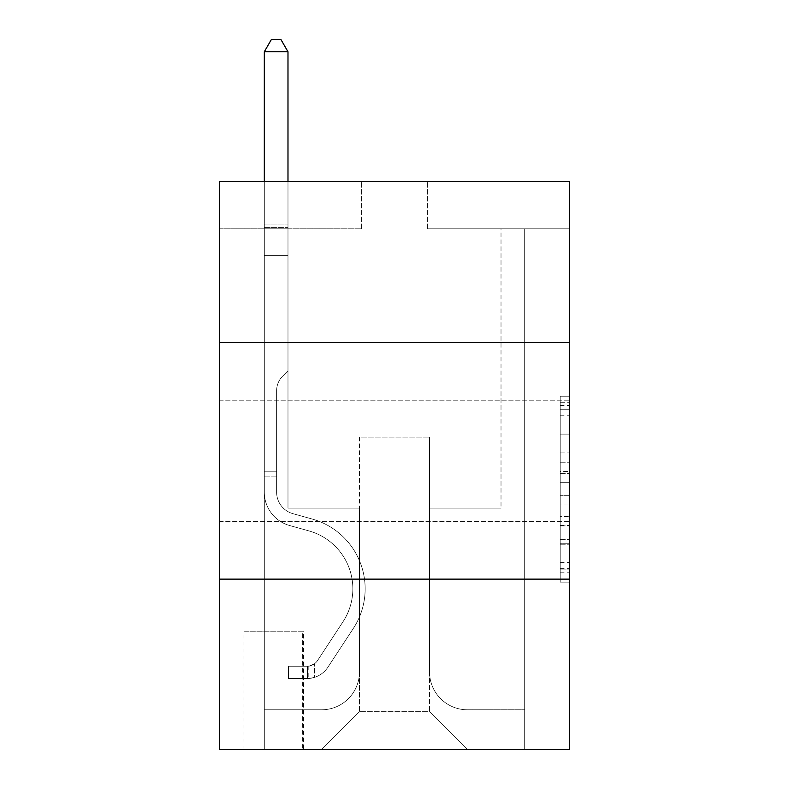 <?xml version="1.0" encoding="UTF-8"?>
<svg xmlns="http://www.w3.org/2000/svg" width="789" height="789" viewBox="0 0 789 789"><rect width="100%" height="100%" fill="white"/><g stroke="black" fill="none" stroke-linecap="round" stroke-linejoin="round"><path stroke-width="0.59" stroke-dasharray="3.94 2.96" d="M560.19 452.935L560.19 482.671L569.658 482.671L569.658 572.824L569.658 405.536L569.658 482.671L560.19 482.671L560.19 402.755L560.19 582.114L560.19 396.246L560.19 569.106L569.658 569.106L560.19 569.106L569.658 569.106L560.19 569.106L560.19 539.36L560.19 582.114L569.658 582.114L569.658 396.246L569.658 568.642L569.658 495.689L560.19 495.689L569.658 495.689L569.658 539.36L569.658 409.254L560.19 409.254L569.658 409.254L569.658 582.114L569.658 405.536L569.658 582.114L560.19 582.114L560.19 396.246L569.658 396.246L569.658 405.536L569.658 396.246L569.658 405.536L569.658 396.246L569.658 402.755L569.658 396.246L560.19 396.246L560.19 409.254L569.658 409.254L560.19 409.254L560.19 452.935L569.658 452.935M569.658 460.776L569.658 400.181L569.658 460.776M219.342 460.776L219.342 400.181L219.342 460.776M303.607 631.2L243.012 631.2L303.607 631.2L303.607 749.55L243.012 749.55L303.607 749.55M243.012 631.2L243.012 749.55M569.658 471.526L569.658 462.226L569.658 471.526L560.19 471.526L560.19 434.118L560.19 544.242L560.19 516.598L569.658 516.598L560.19 516.598L560.19 582.114L569.658 582.114L560.19 582.114L569.658 582.114L560.19 582.114L560.19 396.246L569.658 396.246L560.19 396.246L569.658 396.246L560.19 396.246L560.19 471.526L569.658 471.526M569.658 579.126L569.658 749.55L219.342 749.55L219.342 579.126L569.658 579.126L569.658 181.47L427.638 181.47L569.658 181.47L569.658 228.81L569.658 181.47L219.342 181.47L361.362 181.47L219.342 181.47L219.342 228.81L361.362 228.81L219.342 228.81L219.342 181.47L219.342 342.426L569.658 342.426L219.342 342.426L219.342 579.126L569.658 579.126L219.342 579.126M569.658 228.81L427.638 228.81L569.658 228.81M501.015 228.81L524.685 228.81L501.015 228.81L524.685 228.81L501.015 228.81L524.685 228.81L501.015 228.81L524.685 228.81L501.015 228.81L524.685 228.81L501.015 228.81L524.685 228.81L501.015 228.81L524.685 228.81L501.015 228.81L524.685 228.81L501.015 228.81L524.685 228.81L501.015 228.81L524.685 228.81L501.015 228.81L524.685 228.81L501.015 228.81L501.015 508.116L429.532 508.116L429.532 711.678L359.468 711.678L429.532 711.678L467.404 749.55L524.685 749.55L524.685 228.81L524.685 749.55L321.596 749.55L467.404 749.55L429.532 711.678L467.404 749.55L429.532 711.678L429.532 437.106L429.532 671.912A37.872 37.872 0 0 0 467.404 709.784L524.685 709.784L524.685 228.81L524.685 709.784L524.685 228.81L524.685 709.784L524.685 228.81L524.685 709.784L524.685 228.81L524.685 709.784L524.685 228.81L524.685 709.784L524.685 228.81L524.685 709.784L524.685 228.81L524.685 709.784L524.685 228.81L524.685 709.784L524.685 228.81L524.685 709.784L467.404 709.784A37.872 37.872 0 0 1 429.532 671.912A37.872 37.872 0 0 0 467.404 709.784A37.872 37.872 0 0 1 429.532 671.912A37.872 37.872 0 0 0 467.404 709.784A37.872 37.872 0 0 1 429.532 671.912A37.872 37.872 0 0 0 467.404 709.784A37.872 37.872 0 0 1 429.532 671.912A37.872 37.872 0 0 0 467.404 709.784A37.872 37.872 0 0 1 429.532 671.912A37.872 37.872 0 0 0 467.404 709.784A37.872 37.872 0 0 1 429.532 671.912A37.872 37.872 0 0 0 467.404 709.784A37.872 37.872 0 0 1 429.532 671.912A37.872 37.872 0 0 0 467.404 709.784A37.872 37.872 0 0 1 429.532 671.912A37.872 37.872 0 0 0 467.404 709.784A37.872 37.872 0 0 1 429.532 671.912A37.872 37.872 0 0 0 467.404 709.784A37.872 37.872 0 0 1 429.532 671.912L429.532 508.116L429.532 671.912L429.532 508.116L429.532 671.912L429.532 508.116L429.532 671.912L429.532 508.116L429.532 671.912L429.532 508.116L429.532 671.912L429.532 508.116L429.532 671.912L429.532 508.116L429.532 671.912L429.532 508.116L429.532 671.912L429.532 508.116L429.532 671.912L429.532 508.116L501.015 508.116L429.532 508.116L501.015 508.116L429.532 508.116L501.015 508.116L429.532 508.116L501.015 508.116L429.532 508.116L501.015 508.116L429.532 508.116L501.015 508.116L429.532 508.116L501.015 508.116L429.532 508.116L501.015 508.116L429.532 508.116L501.015 508.116L429.532 508.116L501.015 508.116L429.532 508.116L501.015 508.116L501.015 228.81M264.315 228.81L287.985 228.81L264.315 228.81L287.985 228.81L264.315 228.81L287.985 228.81L264.315 228.81L287.985 228.81L264.315 228.81L287.985 228.81L264.315 228.81L287.985 228.81L264.315 228.81L287.985 228.81L264.315 228.81L287.985 228.81L264.315 228.81L287.985 228.81L264.315 228.81L287.985 228.81L264.315 228.81L287.985 228.81L264.315 228.81L264.315 749.55L321.596 749.55L359.468 711.678L359.468 508.116L287.985 508.116L287.985 228.81L287.985 508.116L287.985 228.81L287.985 508.116L287.985 228.81L287.985 508.116L287.985 228.81L287.985 508.116L287.985 228.81L287.985 508.116L287.985 228.81L287.985 508.116L287.985 228.81L287.985 508.116L287.985 228.81L287.985 508.116L287.985 228.81L287.985 508.116L287.985 228.81L287.985 508.116L287.985 228.81L287.985 508.116L359.468 508.116L287.985 508.116L359.468 508.116L287.985 508.116L359.468 508.116L287.985 508.116L359.468 508.116L287.985 508.116L359.468 508.116L287.985 508.116L359.468 508.116L287.985 508.116L359.468 508.116L287.985 508.116L359.468 508.116L287.985 508.116L359.468 508.116L287.985 508.116L359.468 508.116L287.985 508.116L359.468 508.116L359.468 711.678L321.596 749.55L359.468 711.678L321.596 749.55L264.315 749.55L264.315 228.81L264.315 709.784L321.596 709.784A37.872 37.872 0 0 0 359.468 671.912L359.468 508.116L359.468 671.912A37.872 37.872 0 0 1 321.596 709.784A37.872 37.872 0 0 0 359.468 671.912A37.872 37.872 0 0 1 321.596 709.784A37.872 37.872 0 0 0 359.468 671.912A37.872 37.872 0 0 1 321.596 709.784A37.872 37.872 0 0 0 359.468 671.912A37.872 37.872 0 0 1 321.596 709.784A37.872 37.872 0 0 0 359.468 671.912A37.872 37.872 0 0 1 321.596 709.784A37.872 37.872 0 0 0 359.468 671.912A37.872 37.872 0 0 1 321.596 709.784A37.872 37.872 0 0 0 359.468 671.912A37.872 37.872 0 0 1 321.596 709.784A37.872 37.872 0 0 0 359.468 671.912A37.872 37.872 0 0 1 321.596 709.784A37.872 37.872 0 0 0 359.468 671.912A37.872 37.872 0 0 1 321.596 709.784A37.872 37.872 0 0 0 359.468 671.912A37.872 37.872 0 0 1 321.596 709.784L264.315 709.784L321.596 709.784L264.315 709.784L321.596 709.784L264.315 709.784L321.596 709.784L264.315 709.784L321.596 709.784L264.315 709.784L321.596 709.784L264.315 709.784L321.596 709.784L264.315 709.784L321.596 709.784L264.315 709.784L321.596 709.784L264.315 709.784L321.596 709.784L264.315 709.784L264.315 228.81M243.959 749.55L302.66 749.55L243.959 749.55L243.959 631.2L302.66 631.2L302.66 749.55L302.66 631.2L243.959 631.2L243.959 749.55M359.468 437.106L359.468 711.678L359.468 437.106L429.532 437.106L359.468 437.106M427.638 228.81L427.638 181.47L427.638 228.81M361.362 228.81L361.362 181.47L361.362 228.81M569.658 342.426L219.342 342.426M560.19 482.671L569.658 482.671L560.19 482.671M560.19 402.755L560.19 396.246L560.19 402.755L569.658 402.755L560.19 402.755M560.19 543.779L560.19 504.98L560.19 543.779L569.658 543.779L560.19 543.779M560.19 504.98L560.19 495.689L569.658 495.689L560.19 495.689L560.19 504.98L569.658 504.98L560.19 504.98M560.19 434.118L560.19 409.254L560.19 434.118L569.658 434.118L560.19 434.118M560.19 396.246L569.658 396.246L560.19 396.246L560.19 405.536L560.19 396.246L569.658 396.246M560.19 582.114L569.658 582.114L560.19 582.114L560.19 572.824L560.19 582.114M276.623 471.191L276.623 476.872L264.315 476.872L264.315 471.191L264.315 492.218L264.315 51.758L264.315 255.32L264.315 51.758L287.985 51.758L287.985 224.076L287.985 51.758L264.315 51.758L271.416 39.45L280.884 39.45L271.416 39.45L264.315 51.758L264.315 255.32L264.315 51.758L287.985 51.758L280.884 39.45L287.985 51.758L287.985 255.32L264.315 255.32L264.315 51.758L271.416 39.45L280.884 39.45L271.416 39.45L264.315 51.758L264.315 255.32L264.315 51.758L287.985 51.758L264.315 51.758L271.416 39.45L280.884 39.45L287.985 51.758L280.884 39.45L271.416 39.45L264.315 51.758L264.315 255.32L264.315 51.758L287.985 51.758L287.985 224.076L287.985 51.758L264.315 51.758L271.416 39.45L280.884 39.45L287.985 51.758L280.884 39.45L271.416 39.45L264.315 51.758L264.315 255.32L264.315 51.758L287.985 51.758L287.985 227.607L287.985 51.758L264.315 51.758L271.416 39.45L280.884 39.45L287.985 51.758L280.884 39.45L271.416 39.45L264.315 51.758L264.315 255.32L287.985 255.32L287.985 370.83L282.649 376.166A20.573 20.573 0 0 0 276.623 390.713A20.573 20.573 0 0 1 282.649 376.166L287.985 370.83L287.985 227.607L287.985 255.32L264.315 255.32L264.315 492.218A34.558 34.558 0 0 0 289.593 525.513A34.558 34.558 0 0 1 264.315 492.218L264.315 255.32L287.985 255.32L287.985 370.83L282.649 376.166A20.573 20.573 0 0 0 276.623 390.713A20.573 20.573 0 0 1 282.649 376.166L287.985 370.83L287.985 224.076L287.985 255.32L264.315 255.32L264.315 492.218A34.558 34.558 0 0 0 289.593 525.513A34.558 34.558 0 0 1 264.315 492.218L264.315 255.32L287.985 255.32L287.985 370.83L282.649 376.166A20.573 20.573 0 0 0 276.623 390.713A20.573 20.573 0 0 1 282.649 376.166L287.985 370.83L287.985 51.758L287.985 255.32L264.315 255.32L264.315 492.218A34.558 34.558 0 0 0 289.593 525.513A34.558 34.558 0 0 1 264.315 492.218L264.315 255.32L287.985 255.32L287.985 370.83L282.649 376.166A20.573 20.573 0 0 0 276.623 390.713A20.573 20.573 0 0 1 282.649 376.166L287.985 370.83L287.985 51.758L264.315 51.758L287.985 51.758L280.884 39.45L287.985 51.758L287.985 255.32L264.315 255.32L264.315 492.218A34.558 34.558 0 0 0 289.593 525.513L308.864 530.879L289.593 525.513A34.558 34.558 0 0 1 264.315 492.218L264.315 255.32L287.985 255.32L287.985 370.83L282.649 376.166A20.573 20.573 0 0 0 276.623 390.713A20.573 20.573 0 0 1 282.649 376.166L287.985 370.83L287.985 51.758L264.315 51.758L271.416 39.45L280.884 39.45L271.416 39.45L264.315 51.758L264.315 224.076L264.315 51.758L287.985 51.758L280.884 39.45L287.985 51.758L287.985 255.32L264.315 255.32L264.315 492.218A34.558 34.558 0 0 0 289.593 525.513A34.558 34.558 0 0 1 264.315 492.218L264.315 255.32L287.985 255.32L287.985 370.83L282.649 376.166A20.573 20.573 0 0 0 276.623 390.713A20.573 20.573 0 0 1 282.649 376.166L287.985 370.83L287.985 51.758L264.315 51.758L271.416 39.45L280.884 39.45L271.416 39.45L264.315 51.758L264.315 227.607L264.315 51.758L287.985 51.758L280.884 39.45L287.985 51.758L287.985 255.32L264.315 255.32L264.315 492.218A34.558 34.558 0 0 0 289.593 525.513A34.558 34.558 0 0 1 264.315 492.218L264.315 255.32L287.985 255.32L287.985 370.83L282.649 376.166A20.573 20.573 0 0 0 276.623 390.713A20.573 20.573 0 0 1 282.649 376.166L287.985 370.83L287.985 51.758L264.315 51.758L271.416 39.45L280.884 39.45L271.416 39.45L264.315 51.758L264.315 492.218A34.558 34.558 0 0 0 289.593 525.513L308.864 530.879L289.593 525.513A34.558 34.558 0 0 1 264.315 492.218L264.315 255.32L287.985 255.32L287.985 370.83L282.649 376.166A20.573 20.573 0 0 0 276.623 390.713A20.573 20.573 0 0 1 282.649 376.166L287.985 370.83L287.985 255.32L264.315 255.32L264.315 492.218A34.558 34.558 0 0 0 289.593 525.513A34.558 34.558 0 0 1 264.315 492.218L264.315 255.32L287.985 255.32L287.985 227.607L287.985 370.83L282.649 376.166A20.573 20.573 0 0 0 276.623 390.713A20.573 20.573 0 0 1 282.649 376.166L287.985 370.83L287.985 255.32L264.315 255.32L264.315 492.218A34.558 34.558 0 0 0 289.593 525.513A34.558 34.558 0 0 1 264.315 492.218L264.315 255.32L287.985 255.32L287.985 224.076L287.985 370.83L282.649 376.166A20.573 20.573 0 0 0 276.623 390.713A20.573 20.573 0 0 1 282.649 376.166L287.985 370.83L287.985 255.32L264.315 255.32L264.315 492.218A34.558 34.558 0 0 0 289.593 525.513L308.864 530.879A60.122 60.122 0 0 1 342.988 621.771A60.122 60.122 0 0 0 308.864 530.879L289.593 525.513A34.558 34.558 0 0 1 264.315 492.218L264.315 255.32L287.985 255.32L287.985 51.758L280.884 39.45L287.985 51.758L287.985 370.83L282.649 376.166A20.573 20.573 0 0 0 276.623 390.713A20.573 20.573 0 0 1 282.649 376.166L287.985 370.83L287.985 255.32L264.315 255.32L264.315 492.218L264.315 476.872L276.623 476.872L276.623 471.191L264.315 471.191L276.623 471.191L276.623 492.218L276.623 390.713L276.623 492.218A22.25 22.25 0 0 0 292.897 513.659A22.25 22.25 0 0 1 276.623 492.218L276.623 390.713L276.623 492.218L276.623 471.191L264.315 471.191L276.623 471.191L276.623 492.218A22.25 22.25 0 0 0 292.897 513.659A22.25 22.25 0 0 1 276.623 492.218L276.623 390.713L276.623 492.218A22.25 22.25 0 0 0 292.897 513.659A22.25 22.25 0 0 1 276.623 492.218L276.623 390.713L276.623 492.218L276.623 471.191L264.315 471.191L276.623 471.191L276.623 492.218A22.25 22.25 0 0 0 292.897 513.659L312.168 519.024L292.897 513.659A22.25 22.25 0 0 1 276.623 492.218L276.623 390.713L276.623 492.218A22.25 22.25 0 0 0 292.897 513.659A22.25 22.25 0 0 1 276.623 492.218L276.623 390.713L276.623 492.218L276.623 471.191L264.315 471.191L276.623 471.191L276.623 492.218A22.25 22.25 0 0 0 292.897 513.659A22.25 22.25 0 0 1 276.623 492.218L276.623 390.713L276.623 492.218A22.25 22.25 0 0 0 292.897 513.659L312.168 519.024L292.897 513.659A22.25 22.25 0 0 1 276.623 492.218L276.623 390.713L276.623 492.218L276.623 471.191L264.315 471.191L276.623 471.191L276.623 492.218A22.25 22.25 0 0 0 292.897 513.659A22.25 22.25 0 0 1 276.623 492.218L276.623 390.713L276.623 492.218A22.25 22.25 0 0 0 292.897 513.659A22.25 22.25 0 0 1 276.623 492.218L276.623 390.713L276.623 492.218L276.623 471.191L264.315 471.191M307.394 678.54A25.09 25.09 0 0 0 327.899 667.208L353.275 628.527A72.43 72.43 0 0 0 312.168 519.024L292.897 513.659L312.168 519.024A72.43 72.43 0 0 1 353.275 628.527A72.43 72.43 0 0 0 312.168 519.024L292.897 513.659A22.25 22.25 0 0 1 276.623 492.218A22.25 22.25 0 0 0 292.897 513.659A22.25 22.25 0 0 1 276.623 492.218L276.623 390.713L276.623 492.218A22.25 22.25 0 0 0 292.897 513.659A22.25 22.25 0 0 1 276.623 492.218A22.25 22.25 0 0 0 292.897 513.659L312.168 519.024L292.897 513.659A22.25 22.25 0 0 1 276.623 492.218A22.25 22.25 0 0 0 292.897 513.659L312.168 519.024L292.897 513.659A22.25 22.25 0 0 1 276.623 492.218A22.25 22.25 0 0 0 292.897 513.659A22.25 22.25 0 0 1 276.623 492.218A22.25 22.25 0 0 0 292.897 513.659L312.168 519.024A72.43 72.43 0 0 1 353.275 628.527A72.43 72.43 0 0 0 312.168 519.024L292.897 513.659A22.25 22.25 0 0 1 276.623 492.218A22.25 22.25 0 0 0 292.897 513.659L312.168 519.024L292.897 513.659A22.25 22.25 0 0 1 276.623 492.218A22.25 22.25 0 0 0 292.897 513.659A22.25 22.25 0 0 1 276.623 492.218A22.25 22.25 0 0 0 292.897 513.659L312.168 519.024L292.897 513.659A22.25 22.25 0 0 1 276.623 492.218A22.25 22.25 0 0 0 292.897 513.659L312.168 519.024A72.43 72.43 0 0 1 353.275 628.527L327.899 667.208L353.275 628.527A72.43 72.43 0 0 0 312.168 519.024L292.897 513.659A22.25 22.25 0 0 1 276.623 492.218A22.25 22.25 0 0 0 292.897 513.659A22.25 22.25 0 0 1 276.623 492.218A22.25 22.25 0 0 0 292.897 513.659L312.168 519.024L292.897 513.659A22.25 22.25 0 0 1 276.623 492.218A22.25 22.25 0 0 0 292.897 513.659L312.168 519.024A72.43 72.43 0 0 1 353.275 628.527A72.43 72.43 0 0 0 312.168 519.024L292.897 513.659L312.168 519.024A72.43 72.43 0 0 1 353.275 628.527A72.43 72.43 0 0 0 312.168 519.024L292.897 513.659L312.168 519.024A72.43 72.43 0 0 1 353.275 628.527L327.899 667.208L353.275 628.527A72.43 72.43 0 0 0 312.168 519.024L292.897 513.659L312.168 519.024A72.43 72.43 0 0 1 353.275 628.527A72.43 72.43 0 0 0 312.168 519.024L292.897 513.659L312.168 519.024A72.43 72.43 0 0 1 353.275 628.527A72.43 72.43 0 0 0 312.168 519.024L292.897 513.659L312.168 519.024A72.43 72.43 0 0 1 353.275 628.527L327.899 667.208A25.09 25.09 0 0 1 314.495 677.366A25.09 25.09 0 0 0 327.899 667.208L353.275 628.527A72.43 72.43 0 0 0 312.168 519.024L292.897 513.659L312.168 519.024A72.43 72.43 0 0 1 353.275 628.527A72.43 72.43 0 0 0 312.168 519.024L292.897 513.659L312.168 519.024A72.43 72.43 0 0 1 353.275 628.527A72.43 72.43 0 0 0 312.168 519.024A72.43 72.43 0 0 1 353.275 628.527L327.899 667.208L353.275 628.527A72.43 72.43 0 0 0 312.168 519.024A72.43 72.43 0 0 1 353.275 628.527L327.899 667.208L353.275 628.527A72.43 72.43 0 0 0 312.168 519.024A72.43 72.43 0 0 1 353.275 628.527A72.43 72.43 0 0 0 312.168 519.024A72.43 72.43 0 0 1 353.275 628.527L327.899 667.208A25.09 25.09 0 0 1 314.495 677.366C307.197 678.925 307.197 678.925 314.495 677.366C307.197 678.925 307.197 678.925 314.495 677.366A25.09 25.09 0 0 0 327.899 667.208L353.275 628.527A72.43 72.43 0 0 0 312.168 519.024A72.43 72.43 0 0 1 353.275 628.527L327.899 667.208L353.275 628.527A72.43 72.43 0 0 0 312.168 519.024A72.43 72.43 0 0 1 353.275 628.527A72.43 72.43 0 0 0 312.168 519.024A72.43 72.43 0 0 1 353.275 628.527L327.899 667.208L353.275 628.527A72.43 72.43 0 0 0 312.168 519.024A72.43 72.43 0 0 1 353.275 628.527L327.899 667.208A25.09 25.09 0 0 1 314.495 677.366C307.197 678.925 307.197 678.925 314.495 677.366C307.197 678.925 307.197 678.925 314.495 677.366A25.09 25.09 0 0 0 327.899 667.208L353.275 628.527A72.43 72.43 0 0 0 312.168 519.024A72.43 72.43 0 0 1 353.275 628.527A72.43 72.43 0 0 0 312.168 519.024A72.43 72.43 0 0 1 353.275 628.527L327.899 667.208L353.275 628.527A72.43 72.43 0 0 0 312.168 519.024A72.43 72.43 0 0 1 353.275 628.527L327.899 667.208A25.09 25.09 0 0 1 314.495 677.366C307.197 678.925 307.197 678.925 314.495 677.366C307.197 678.925 307.197 678.925 314.495 677.366A25.09 25.09 0 0 0 327.899 667.208L353.275 628.527L327.899 667.208A25.09 25.09 0 0 1 314.495 677.366C307.197 678.925 307.197 678.925 314.495 677.366C307.197 678.925 307.197 678.925 314.495 677.366A25.09 25.09 0 0 0 327.899 667.208L353.275 628.527L327.899 667.208A25.09 25.09 0 0 1 314.495 677.366C307.197 678.925 307.197 678.925 314.495 677.366C307.197 678.925 307.197 678.925 314.495 677.366A25.09 25.09 0 0 0 327.899 667.208L353.275 628.527L327.899 667.208A25.09 25.09 0 0 1 314.495 677.366C307.197 678.925 307.197 678.925 314.495 677.366C307.197 678.925 307.197 678.925 314.495 677.366A25.09 25.09 0 0 0 327.899 667.208L353.275 628.527L327.899 667.208A25.09 25.09 0 0 1 314.495 677.366C307.197 678.925 307.197 678.925 314.495 677.366C307.197 678.925 307.197 678.925 314.495 677.366A25.09 25.09 0 0 0 327.899 667.208L353.275 628.527L327.899 667.208A25.09 25.09 0 0 1 314.495 677.366C307.197 678.925 307.197 678.925 314.495 677.366C307.197 678.925 307.197 678.925 314.495 677.366A25.09 25.09 0 0 0 327.899 667.208L353.275 628.527L327.899 667.208A25.09 25.09 0 0 1 314.495 677.366C307.197 678.925 307.197 678.925 314.495 677.366C307.197 678.925 307.197 678.925 314.495 677.366A25.09 25.09 0 0 0 327.899 667.208L353.275 628.527L327.899 667.208A25.09 25.09 0 0 1 314.495 677.366C307.197 678.925 307.197 678.925 314.495 677.366C307.197 678.925 307.197 678.925 314.495 677.366A25.09 25.09 0 0 0 327.899 667.208A25.09 25.09 0 0 1 307.394 678.54L307.394 666.222A12.782 12.782 0 0 0 317.612 660.462L342.988 621.771A60.122 60.122 0 0 0 308.864 530.879L289.593 525.513A34.558 34.558 0 0 1 264.315 492.218A34.558 34.558 0 0 0 289.593 525.513A34.558 34.558 0 0 1 264.315 492.218A34.558 34.558 0 0 0 289.593 525.513L308.864 530.879L289.593 525.513A34.558 34.558 0 0 1 264.315 492.218A34.558 34.558 0 0 0 289.593 525.513L308.864 530.879A60.122 60.122 0 0 1 342.988 621.771A60.122 60.122 0 0 0 308.864 530.879L289.593 525.513A34.558 34.558 0 0 1 264.315 492.218A34.558 34.558 0 0 0 289.593 525.513A34.558 34.558 0 0 1 264.315 492.218A34.558 34.558 0 0 0 289.593 525.513L308.864 530.879L289.593 525.513A34.558 34.558 0 0 1 264.315 492.218A34.558 34.558 0 0 0 289.593 525.513L308.864 530.879L289.593 525.513A34.558 34.558 0 0 1 264.315 492.218A34.558 34.558 0 0 0 289.593 525.513A34.558 34.558 0 0 1 264.315 492.218A34.558 34.558 0 0 0 289.593 525.513L308.864 530.879A60.122 60.122 0 0 1 342.988 621.771L317.612 660.462L342.988 621.771A60.122 60.122 0 0 0 308.864 530.879L289.593 525.513A34.558 34.558 0 0 1 264.315 492.218A34.558 34.558 0 0 0 289.593 525.513L308.864 530.879L289.593 525.513A34.558 34.558 0 0 1 264.315 492.218A34.558 34.558 0 0 0 289.593 525.513A34.558 34.558 0 0 1 264.315 492.218A34.558 34.558 0 0 0 289.593 525.513L308.864 530.879L289.593 525.513A34.558 34.558 0 0 1 264.315 492.218A34.558 34.558 0 0 0 289.593 525.513L308.864 530.879A60.122 60.122 0 0 1 342.988 621.771A60.122 60.122 0 0 0 308.864 530.879L289.593 525.513L308.864 530.879A60.122 60.122 0 0 1 342.988 621.771A60.122 60.122 0 0 0 308.864 530.879L289.593 525.513L308.864 530.879A60.122 60.122 0 0 1 342.988 621.771L317.612 660.462L342.988 621.771A60.122 60.122 0 0 0 308.864 530.879L289.593 525.513L308.864 530.879A60.122 60.122 0 0 1 342.988 621.771A60.122 60.122 0 0 0 308.864 530.879L289.593 525.513L308.864 530.879A60.122 60.122 0 0 1 342.988 621.771A60.122 60.122 0 0 0 308.864 530.879L289.593 525.513L308.864 530.879A60.122 60.122 0 0 1 342.988 621.771L317.612 660.462A12.782 12.782 0 0 1 314.495 663.746C307.325 667.04 307.325 667.04 314.495 663.746C307.325 667.04 307.325 667.04 314.495 663.746A12.782 12.782 0 0 0 317.612 660.462L342.988 621.771A60.122 60.122 0 0 0 308.864 530.879L289.593 525.513L308.864 530.879A60.122 60.122 0 0 1 342.988 621.771A60.122 60.122 0 0 0 308.864 530.879L289.593 525.513L308.864 530.879A60.122 60.122 0 0 1 342.988 621.771A60.122 60.122 0 0 0 308.864 530.879A60.122 60.122 0 0 1 342.988 621.771L317.612 660.462L342.988 621.771A60.122 60.122 0 0 0 308.864 530.879A60.122 60.122 0 0 1 342.988 621.771L317.612 660.462L342.988 621.771A60.122 60.122 0 0 0 308.864 530.879A60.122 60.122 0 0 1 342.988 621.771A60.122 60.122 0 0 0 308.864 530.879A60.122 60.122 0 0 1 342.988 621.771L317.612 660.462A12.782 12.782 0 0 1 314.495 663.746C307.325 667.04 307.325 667.04 314.495 663.746C307.325 667.04 307.325 667.04 314.495 663.746A12.782 12.782 0 0 0 317.612 660.462L342.988 621.771A60.122 60.122 0 0 0 308.864 530.879A60.122 60.122 0 0 1 342.988 621.771L317.612 660.462L342.988 621.771A60.122 60.122 0 0 0 308.864 530.879A60.122 60.122 0 0 1 342.988 621.771A60.122 60.122 0 0 0 308.864 530.879A60.122 60.122 0 0 1 342.988 621.771L317.612 660.462L342.988 621.771A60.122 60.122 0 0 0 308.864 530.879A60.122 60.122 0 0 1 342.988 621.771L317.612 660.462A12.782 12.782 0 0 1 314.495 663.746C307.325 667.04 307.325 667.04 314.495 663.746C307.325 667.04 307.325 667.04 314.495 663.746A12.782 12.782 0 0 0 317.612 660.462L342.988 621.771A60.122 60.122 0 0 0 308.864 530.879A60.122 60.122 0 0 1 342.988 621.771A60.122 60.122 0 0 0 308.864 530.879A60.122 60.122 0 0 1 342.988 621.771L317.612 660.462L342.988 621.771A60.122 60.122 0 0 0 308.864 530.879A60.122 60.122 0 0 1 342.988 621.771L317.612 660.462A12.782 12.782 0 0 1 314.495 663.746C307.325 667.04 307.325 667.04 314.495 663.746C307.325 667.04 307.325 667.04 314.495 663.746A12.782 12.782 0 0 0 317.612 660.462L342.988 621.771L317.612 660.462A12.782 12.782 0 0 1 314.495 663.746C307.325 667.04 307.325 667.04 314.495 663.746C307.325 667.04 307.325 667.04 314.495 663.746A12.782 12.782 0 0 0 317.612 660.462L342.988 621.771L317.612 660.462A12.782 12.782 0 0 1 314.495 663.746C307.325 667.04 307.325 667.04 314.495 663.746C307.325 667.04 307.325 667.04 314.495 663.746A12.782 12.782 0 0 0 317.612 660.462L342.988 621.771L317.612 660.462A12.782 12.782 0 0 1 314.495 663.746C307.325 667.04 307.325 667.04 314.495 663.746C307.325 667.04 307.325 667.04 314.495 663.746A12.782 12.782 0 0 0 317.612 660.462L342.988 621.771L317.612 660.462A12.782 12.782 0 0 1 314.495 663.746C307.325 667.04 307.325 667.04 314.495 663.746C307.325 667.04 307.325 667.04 314.495 663.746A12.782 12.782 0 0 0 317.612 660.462L342.988 621.771L317.612 660.462A12.782 12.782 0 0 1 314.495 663.746C307.325 667.04 307.325 667.04 314.495 663.746C307.325 667.04 307.325 667.04 314.495 663.746A12.782 12.782 0 0 0 317.612 660.462L342.988 621.771L317.612 660.462A12.782 12.782 0 0 1 314.495 663.746C307.325 667.04 307.325 667.04 314.495 663.746C307.325 667.04 307.325 667.04 314.495 663.746A12.782 12.782 0 0 0 317.612 660.462L342.988 621.771L317.612 660.462A12.782 12.782 0 0 1 314.495 663.746C307.325 667.04 307.325 667.04 314.495 663.746C307.325 667.04 307.325 667.04 314.495 663.746A12.782 12.782 0 0 0 317.612 660.462A12.782 12.782 0 0 1 307.394 666.222L307.394 678.54L288.458 678.54L307.394 678.54A25.09 25.09 0 0 0 327.899 667.208A25.09 25.09 0 0 1 307.394 678.54L307.394 666.222L288.458 666.232L307.394 666.222A12.782 12.782 0 0 0 317.612 660.462A12.782 12.782 0 0 1 307.394 666.222L307.394 678.54L288.458 678.54L288.458 666.232L288.458 678.54L307.394 678.54A25.09 25.09 0 0 0 327.899 667.208A25.09 25.09 0 0 1 307.394 678.54L307.394 666.222L288.458 666.232L307.394 666.222A12.782 12.782 0 0 0 317.612 660.462A12.782 12.782 0 0 1 307.394 666.222L307.394 678.54L288.458 678.54L288.458 666.232L288.458 678.54L307.394 678.54A25.09 25.09 0 0 0 327.899 667.208A25.09 25.09 0 0 1 307.394 678.54L307.394 666.222L288.458 666.232L307.394 666.222A12.782 12.782 0 0 0 317.612 660.462A12.782 12.782 0 0 1 307.394 666.222L307.394 678.54L288.458 678.54L288.458 666.232L288.458 678.54L307.394 678.54A25.09 25.09 0 0 0 327.899 667.208A25.09 25.09 0 0 1 307.394 678.54L307.394 666.222L288.458 666.232L307.394 666.222A12.782 12.782 0 0 0 317.612 660.462A12.782 12.782 0 0 1 307.394 666.222L307.394 678.54L288.458 678.54L288.458 666.232L288.458 678.54L307.394 678.54A25.09 25.09 0 0 0 327.899 667.208A25.09 25.09 0 0 1 307.394 678.54L307.394 666.222L288.458 666.232L307.394 666.222A12.782 12.782 0 0 0 317.612 660.462A12.782 12.782 0 0 1 307.394 666.222L307.394 678.54L288.458 678.54L288.458 666.232L288.458 678.54L307.394 678.54A25.09 25.09 0 0 0 327.899 667.208A25.09 25.09 0 0 1 307.394 678.54L307.394 666.222L288.458 666.232L307.394 666.222A12.782 12.782 0 0 0 317.612 660.462A12.782 12.782 0 0 1 307.394 666.222L307.394 678.54L288.458 678.54L288.458 666.232L288.458 678.54L307.394 678.54A25.09 25.09 0 0 0 327.899 667.208A25.09 25.09 0 0 1 307.394 678.54L307.394 666.222L288.458 666.232L307.394 666.222A12.782 12.782 0 0 0 317.612 660.462A12.782 12.782 0 0 1 307.394 666.222L307.394 678.54L288.458 678.54L288.458 666.232L288.458 678.54L307.394 678.54A25.09 25.09 0 0 0 327.899 667.208A25.09 25.09 0 0 1 307.394 678.54L307.394 666.222L288.458 666.232L307.394 666.222A12.782 12.782 0 0 0 317.612 660.462A12.782 12.782 0 0 1 307.394 666.222L307.394 678.54L288.458 678.54L288.458 666.232L288.458 678.54L307.394 678.54A25.09 25.09 0 0 0 327.899 667.208A25.09 25.09 0 0 1 307.394 678.54L307.394 666.222L288.458 666.232L307.394 666.222A12.782 12.782 0 0 0 317.612 660.462A12.782 12.782 0 0 1 307.394 666.222L307.394 678.54L288.458 678.54L288.458 666.232L288.458 678.54L307.394 678.54A25.09 25.09 0 0 0 327.899 667.208A25.09 25.09 0 0 1 307.394 678.54L307.394 666.222L288.458 666.232L307.394 666.222A12.782 12.782 0 0 0 317.612 660.462A12.782 12.782 0 0 1 307.394 666.222L307.394 678.54L288.458 678.54L288.458 666.232L288.458 678.54L307.394 678.54M264.315 181.47L264.315 51.758L287.985 51.758L264.315 51.758L271.416 39.45L280.884 39.45L271.416 39.45L264.315 51.758L264.315 224.076L264.315 51.758L287.985 51.758L280.884 39.45L287.985 51.758L287.985 224.076L287.985 51.758L264.315 51.758L271.416 39.45L280.884 39.45L271.416 39.45L264.315 51.758L287.985 51.758L280.884 39.45L287.985 51.758L287.985 181.47M288.458 666.232L306.921 666.232L288.458 666.232L288.458 678.54L288.458 666.232M264.315 224.076L264.315 227.607L264.315 224.076L287.985 224.076L264.315 224.076M314.495 677.366C307.197 678.925 307.197 678.925 314.495 677.366C307.197 678.925 307.197 678.925 314.495 677.366L314.495 663.746L314.495 677.366M287.985 51.758L280.884 39.45L271.416 39.45L264.315 51.758M560.19 539.36L569.658 539.36L560.19 539.36M560.19 525.425L569.658 525.425M560.19 439L569.658 439L560.19 439M560.19 405.536L569.658 405.536M560.19 572.824L569.658 572.824M560.19 562.596L569.658 562.596M560.19 415.764L569.658 415.764M560.19 473.38L569.658 473.38L560.19 473.38M560.19 525.888L569.658 525.888L560.19 525.888M560.19 544.242L569.658 544.242L560.19 544.242M560.19 462.226L569.658 462.226L560.19 462.226M264.315 227.607L287.985 227.607L264.315 227.607M276.623 476.872L264.315 476.872L276.623 476.872M219.342 400.181L569.658 400.181L219.342 400.181M219.342 521.371L569.658 521.371L219.342 521.371M560.19 568.642L569.658 568.642M560.19 569.106L569.658 569.106M560.19 409.254L569.658 409.254M308.815 666.094L308.815 678.471"/><path stroke-width="1.18" d="M569.658 342.426L569.658 181.47L219.342 181.47L219.342 342.426L569.658 342.426L569.658 749.55L219.342 749.55L219.342 342.426M569.658 579.126L219.342 579.126M287.985 181.47L287.985 51.758L264.315 51.758L264.315 181.47M264.315 51.758L271.416 39.45L280.884 39.45L287.985 51.758"/></g></svg>
